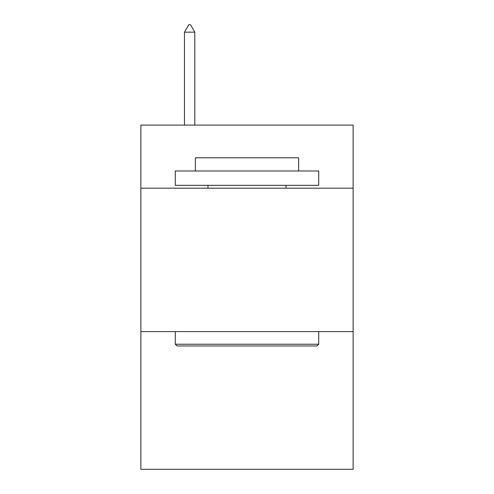 <?xml version="1.0" encoding="UTF-8"?>
<svg xmlns="http://www.w3.org/2000/svg" width="494" height="494" viewBox="0 0 494 494"><rect width="100%" height="100%" fill="white"/><g stroke="black" fill="none" stroke-linecap="round" stroke-linejoin="round"><path stroke-width="0.74" d="M353.13 188.195L353.13 125.093L140.87 125.093L140.87 188.195L353.13 188.195L353.13 469.3L140.87 469.3L140.87 188.195M353.13 331.616L140.87 331.616M177.013 345.961L175.29 344.238L318.71 344.238L316.987 345.961L177.013 345.961M318.71 170.986L318.71 185.33L175.29 185.33L175.29 170.986L318.71 170.986M195.371 170.986L195.371 157.796L298.629 157.796L298.629 170.986M318.71 331.616L318.71 344.238M175.29 331.616L175.29 344.238M286.007 185.33L286.007 188.195M207.993 185.33L207.993 188.195M194.797 32.159L190.493 24.7L188.77 24.7L184.472 32.159L194.797 32.159L194.797 125.093M184.472 32.159L184.472 125.093"/></g></svg>
